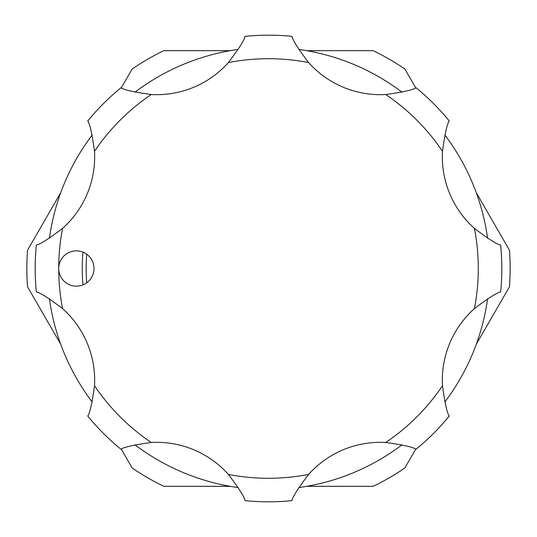 <?xml version="1.0" encoding="UTF-8"?>
<svg xmlns="http://www.w3.org/2000/svg" width="537" height="537" viewBox="0 0 537 537"><rect width="100%" height="100%" fill="white"/><g stroke="black" fill="none" stroke-linecap="round" stroke-linejoin="round"><path stroke-width="0.81" d="M49.417 238.233A221.163 221.163 0 0 1 92.183 134.988M134.988 92.183A221.163 221.163 0 0 1 238.233 49.417M298.767 49.417A221.163 221.163 0 0 1 402.012 92.183M444.817 134.988A221.163 221.163 0 0 1 487.583 238.233M487.583 298.767A221.163 221.163 0 0 1 444.817 402.012M402.012 444.817A221.163 221.163 0 0 1 298.767 487.583M238.233 487.583A221.163 221.163 0 0 1 134.988 444.817M92.183 402.012A221.163 221.163 0 0 1 49.417 298.767M69.602 284.805A17.647 17.647 0 0 0 92.659 275.253A17.647 17.647 0 0 0 83.107 252.195A17.647 17.647 0 0 0 58.708 268.5A17.647 17.647 0 0 0 69.602 284.805M151.273 442.481C133.961 444.864 123.846 447.113 120.946 449.234A233.32 233.32 0 0 1 87.766 416.054C89.887 413.141 92.136 403.032 94.519 385.727A96.069 96.069 0 0 0 62.587 308.634C48.659 298.075 39.919 292.517 36.362 291.96A233.32 233.32 0 0 1 36.362 245.04C39.926 244.476 48.666 238.918 62.587 228.366A96.069 96.069 0 0 0 94.519 151.273C92.136 133.961 89.887 123.846 87.766 120.946A233.32 233.32 0 0 1 120.946 87.766C123.859 89.887 133.968 92.136 151.273 94.519A96.069 96.069 0 0 0 228.366 62.587C238.925 48.659 244.483 39.919 245.04 36.362A233.32 233.32 0 0 1 291.96 36.362C292.524 39.926 298.082 48.666 308.634 62.587A96.069 96.069 0 0 0 385.727 94.519C403.045 92.136 413.154 89.887 416.054 87.766A233.32 233.32 0 0 1 449.234 120.946C447.113 123.859 444.864 133.968 442.481 151.273A96.069 96.069 0 0 0 474.413 228.366C488.341 238.925 497.081 244.483 500.638 245.04A233.32 233.32 0 0 1 500.638 291.96C497.074 292.524 488.334 298.082 474.413 308.634A96.069 96.069 0 0 0 442.481 385.727C444.864 403.039 447.113 413.154 449.234 416.054A233.32 233.32 0 0 1 416.054 449.234C413.141 447.113 403.032 444.864 385.727 442.481A96.069 96.069 0 0 0 308.634 474.413C298.075 488.341 292.517 497.081 291.96 500.638A233.32 233.32 0 0 1 245.04 500.638C244.476 497.074 238.918 488.334 228.366 474.413A96.069 96.069 0 0 0 151.273 442.481A209.792 209.792 0 0 1 94.519 385.727M86.719 254.216A182.338 182.338 0 0 0 86.719 282.784M82.96 284.865A186.258 186.258 0 0 1 82.96 252.135M60.728 344.284L27.541 286.812A241.65 241.65 0 0 1 27.541 250.188L60.728 192.716M230.245 486.327L163.879 486.327A241.65 241.65 0 0 1 132.169 468.016L121.248 449.107M415.752 449.107L404.831 468.016A241.65 241.65 0 0 1 373.121 486.327L306.755 486.327M476.272 192.716L509.459 250.188A241.65 241.65 0 0 1 509.459 286.812L476.272 344.284M306.755 50.673L373.121 50.673A241.65 241.65 0 0 1 404.831 68.984L415.752 87.893M121.248 87.893L132.169 68.984A241.65 241.65 0 0 1 163.879 50.673L230.245 50.673M245.04 36.362A233.32 233.32 0 0 1 291.96 36.362M151.273 94.519A209.792 209.792 0 0 0 94.519 151.273M62.587 228.366A209.792 209.792 0 0 0 62.587 308.634M228.366 474.413A209.792 209.792 0 0 0 308.634 474.413M385.727 442.481A209.792 209.792 0 0 0 442.481 385.727M474.413 308.634A209.792 209.792 0 0 0 474.413 228.366M442.481 151.273A209.792 209.792 0 0 0 385.727 94.519M308.634 62.587A209.792 209.792 0 0 0 228.366 62.587"/></g></svg>
